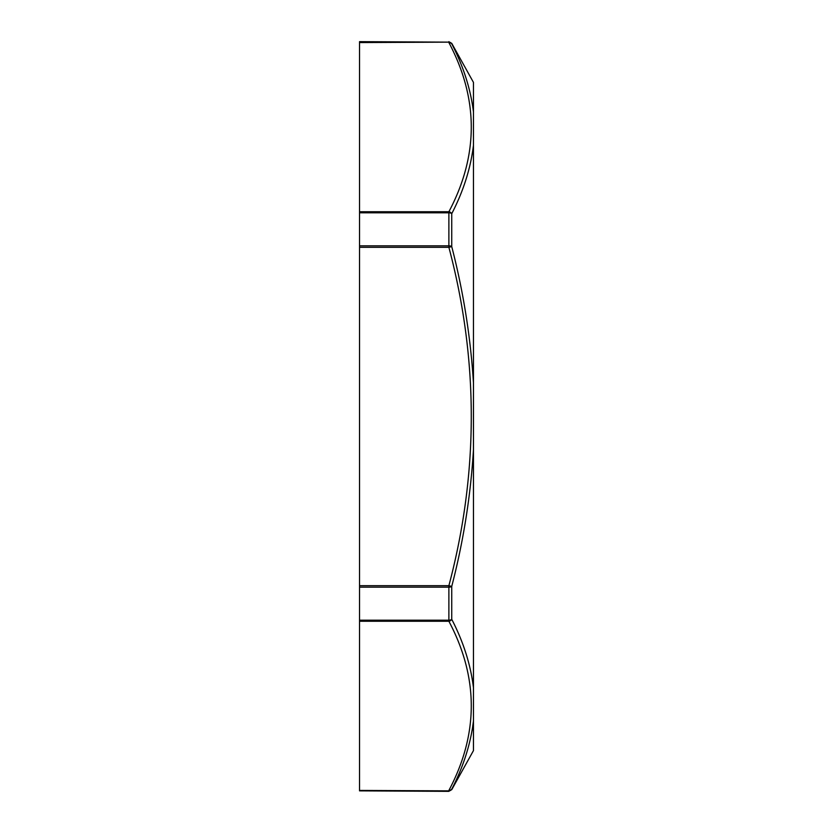 <?xml version="1.0" encoding="UTF-8"?>
<svg xmlns="http://www.w3.org/2000/svg" width="833" height="833" viewBox="0 0 833 833"><rect width="100%" height="100%" fill="white"/><g stroke="black" fill="none" stroke-linecap="round" stroke-linejoin="round"><path stroke-width="1.25" d="M473.456 679.239L473.456 145.358C470.603 168.485 463.367 191.267 451.736 213.706A3.259 2.738 -153.1 0 0 448.883 211.749L359.533 211.749L359.533 247.328L448.883 247.328L448.883 245.839A3.259 1.489 0 0 1 451.736 246.599C463.325 291.383 470.572 336.855 473.467 383.003L473.456 687.641C470.603 664.515 463.367 641.733 451.736 619.294A3.259 1.77 180 0 1 448.883 620.2L448.883 621.251A3.259 2.738 -26.9 0 0 451.736 619.294L451.736 586.401C463.367 541.658 470.603 496.197 473.446 449.997M359.533 587.161L448.883 587.161L448.883 620.2L359.533 620.2L359.533 585.672L448.883 585.672L448.883 587.161A3.259 1.489 0 0 0 451.736 586.401L448.883 585.672C478.736 472.905 478.736 360.127 448.883 247.328L451.736 246.599L451.736 213.706A3.259 1.77 180 0 0 448.883 212.8L448.883 211.749C478.736 155.355 478.736 98.971 448.883 42.566A3.259 2.738 -26.9 0 1 451.736 43.805A3.259 3.259 180 0 0 448.883 42.139L359.533 42.566L359.533 211.749M359.533 42.139L448.883 42.139L359.533 41.65L359.533 42.566M359.533 790.861L448.883 791.35L451.736 789.195A3.259 3.259 180 0 1 448.883 790.861L359.533 790.434L448.883 791.35M359.533 790.434L359.533 621.251L448.883 621.251C478.736 677.645 478.736 734.04 448.883 790.434A3.259 2.738 -153.1 0 0 451.736 789.195C463.325 766.87 470.562 744.192 473.467 721.139L473.456 687.641M359.533 620.2L359.533 621.251M359.533 585.672L359.533 247.328M473.456 145.358L473.456 111.861C470.572 88.808 463.325 66.13 451.736 43.805L448.883 41.65M473.456 111.789L473.456 82.394L451.736 43.326M473.456 721.191L473.456 750.606L473.456 721.191M473.446 721.139L472.176 730.197M359.533 212.8L448.883 212.8L448.883 245.839L359.533 245.839M473.456 750.606L451.736 789.674"/></g></svg>
